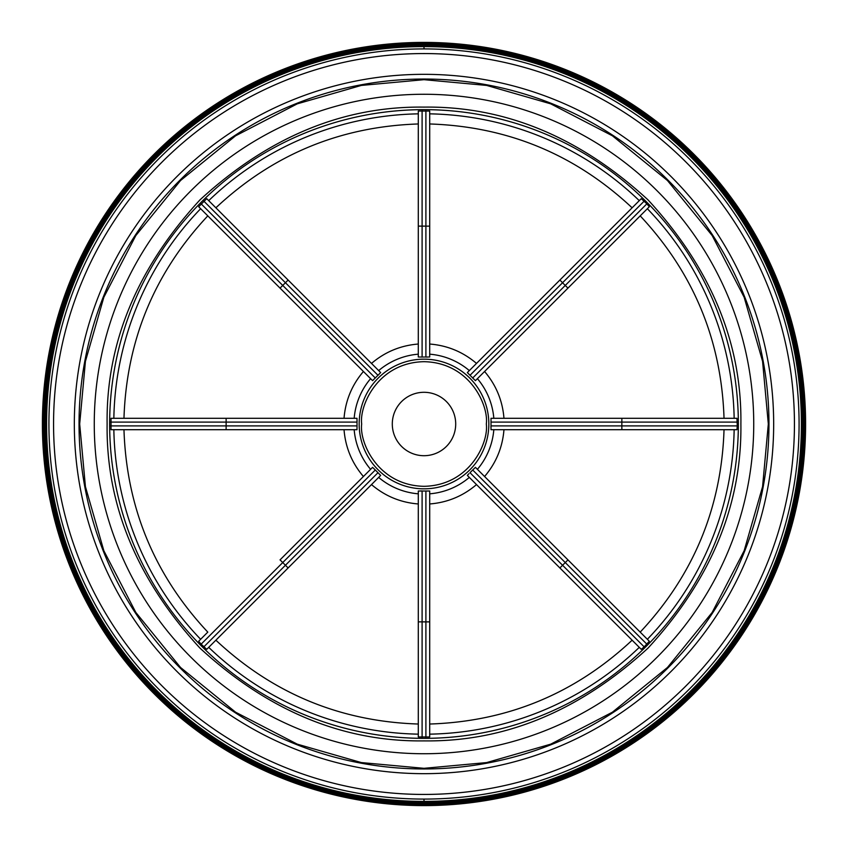 <?xml version="1.0" encoding="UTF-8"?>
<svg xmlns="http://www.w3.org/2000/svg" width="848" height="848" viewBox="0 0 848 848"><rect width="100%" height="100%" fill="white"/><g stroke="black" fill="none" stroke-linecap="round" stroke-linejoin="round"><path stroke-width="1.27" d="M107.113 424C106.053 343.048 136.994 268.36 199.927 199.927C268.35 136.994 343.048 106.053 424 107.113C504.952 106.053 579.64 136.994 648.073 199.927C711.006 268.35 741.947 343.048 740.887 424C741.947 504.952 711.006 579.64 648.073 648.073C579.65 711.006 504.952 741.947 424 740.887C343.048 741.947 268.35 711.006 199.927 648.073C136.994 579.65 106.053 504.952 107.113 424M424 94.266A329.734 329.734 0 0 1 753.734 424A329.734 329.734 0 0 1 424 753.734A329.734 329.734 0 0 1 94.266 424A329.734 329.734 0 0 1 424 94.266A329.734 329.734 0 0 1 753.734 424A329.734 329.734 0 0 1 424 753.734A329.734 329.734 0 0 1 94.266 424A329.734 329.734 0 0 1 424 94.266M418.297 226.119L418.297 356.987L422.103 357.04L429.703 356.987L429.703 111.046L418.297 111.046L418.297 226.119L429.682 226.13M418.297 113.844A310.209 310.209 0 0 0 208.714 200.647L206.742 198.676L198.676 206.742L280.041 288.119L288.119 280.041L206.742 198.676M226.119 429.703L356.987 429.703L357.04 425.897L356.987 418.297L111.046 418.297L111.046 429.703L226.119 429.703L226.13 418.318M200.647 639.286L207.802 632.12C154.474 575.167 126.522 507.698 123.967 429.703L113.844 429.703A310.209 310.209 0 0 0 200.647 639.286L198.676 641.258L201.135 644.173L206.742 649.324L208.714 647.353A310.209 310.209 0 0 0 418.297 734.156L418.297 736.954L429.703 736.954L429.703 621.881L418.318 621.87M425.94 357.04L427.371 357.082M472.718 378.028L473.703 379.067M490.96 425.94L490.918 427.371M559.881 567.959L641.258 649.324L644.173 646.865L470.004 472.696L472.696 470.004L475.421 467.343L567.959 559.881L559.881 567.959L467.343 475.421L468.933 473.703M429.703 734.156A310.209 310.209 0 0 0 639.286 647.353L632.12 640.198C575.167 693.526 507.698 721.478 429.703 724.033L429.703 491.013L418.297 491.013L418.297 736.954M621.881 429.703L491.013 429.703L491.013 418.297L736.954 418.297L737.272 425.897L621.838 425.897L621.881 429.703L736.954 429.703L737.272 425.897M567.959 288.119L475.421 380.657L467.343 372.579L641.258 198.676L646.865 203.827L565.245 285.447L567.959 288.119L649.324 206.742L646.865 203.827M424 455.705A31.705 31.705 0 0 1 392.295 424A31.705 31.705 0 0 1 424 392.295A31.705 31.705 0 0 1 455.705 424A31.705 31.705 0 0 1 424 455.705M644.173 646.865L649.324 641.258L567.959 559.881L649.324 641.258M734.156 418.297A310.209 310.209 0 0 0 647.353 208.714L649.324 206.742M418.297 621.881L418.297 724.033C340.302 721.478 272.833 693.526 215.88 640.198L288.119 567.959L282.755 562.553L375.304 470.004L380.657 475.421L206.742 649.324M418.297 503.966C400.606 502.546 385.003 496.091 371.488 484.579L378.664 477.403A70.045 70.045 0 0 0 418.297 493.822M476.512 484.579L469.336 477.403A70.045 70.045 0 0 1 429.703 493.822L429.703 503.966C447.394 502.546 462.997 496.091 476.512 484.579M503.966 429.703C502.546 447.394 496.091 462.997 484.579 476.512L477.403 469.336A70.045 70.045 0 0 0 493.822 429.703L503.966 429.703L493.822 429.703M734.156 429.703L724.033 429.703C721.478 507.698 693.526 575.167 640.198 632.12L647.353 639.286A310.209 310.209 0 0 0 734.156 429.703M621.87 418.318L621.838 425.897L490.96 425.897M484.579 371.488L477.403 378.664L484.579 371.488C496.091 385.003 502.546 400.606 503.966 418.297M647.353 208.714L640.198 215.88C693.526 272.833 721.478 340.302 724.033 418.297M476.512 363.421L469.336 370.597A70.045 70.045 0 0 0 429.703 354.178L429.703 344.034C447.394 345.454 462.997 351.909 476.512 363.421M639.286 200.647A310.209 310.209 0 0 0 429.703 113.844L429.703 123.967C507.698 126.522 575.167 154.474 632.12 207.802M280.041 288.119L372.579 380.657L380.657 372.579L288.119 280.041L371.488 363.421C385.003 351.909 400.606 345.454 418.297 344.034L418.297 354.178A70.045 70.045 0 0 0 378.664 370.597M208.714 200.647L215.88 207.802C272.833 154.474 340.302 126.522 418.297 123.967M344.034 418.297C345.454 400.606 351.909 385.003 363.421 371.488L370.597 378.664A70.045 70.045 0 0 0 354.178 418.297M344.034 429.703L354.178 429.703A70.045 70.045 0 0 0 370.597 469.336L363.421 476.512C351.909 462.997 345.454 447.394 344.034 429.703M207.802 632.12L198.676 641.258M375.304 470.004L372.579 467.343L280.041 559.881L282.755 562.553L201.135 644.173M559.881 280.041L565.245 285.447L472.696 377.996M639.286 647.353L632.12 640.198M429.703 491.013L429.703 621.881M422.06 490.96L420.629 490.918M357.04 422.06L357.082 420.629M203.827 201.135L377.996 375.304L379.067 374.297M768.32 424L762.575 361.343L744.152 297.256L712.193 235.585L667.471 180.529L612.415 135.807L550.744 103.848L486.657 85.425L424 79.68L361.343 85.425L297.256 103.848L235.585 135.807L180.529 180.529L135.807 235.585L103.848 297.256L85.425 361.343L79.68 424L85.425 486.657L103.848 550.744L135.807 612.415L180.529 667.471L235.585 712.193L297.256 744.152L361.343 762.575L424 768.32L486.657 762.575L550.744 744.152L612.415 712.193L667.471 667.471L712.193 612.415L744.152 550.744L762.575 486.657L768.32 424M768.956 424A344.956 344.956 0 0 0 424 79.044A344.956 344.956 0 0 0 79.044 424A344.956 344.956 0 0 0 424 768.956A344.956 344.956 0 0 0 768.956 424M424 46.598A377.402 377.402 0 0 0 46.598 424A377.402 377.402 0 0 0 424 801.402A377.402 377.402 0 0 0 801.402 424A377.402 377.402 0 0 0 424 46.598L424 48.919A375.081 375.081 0 0 0 48.919 424A375.081 375.081 0 0 0 424 799.081L424 801.402M424 45.315A378.685 378.685 0 0 0 45.315 424A378.685 378.685 0 0 0 424 802.685A378.685 378.685 0 0 0 802.685 424A378.685 378.685 0 0 0 424 45.315L424 44.297A379.703 379.703 0 0 0 44.297 424A379.703 379.703 0 0 0 424 803.703A379.703 379.703 0 0 0 803.703 424A379.703 379.703 0 0 0 424 44.297L424 44.011A379.989 379.989 0 0 0 44.011 424A379.989 379.989 0 0 0 424 803.989A379.989 379.989 0 0 0 803.989 424A379.989 379.989 0 0 0 424 44.011M424 42.739A381.261 381.261 0 0 0 42.739 424A381.261 381.261 0 0 0 424 805.261A381.261 381.261 0 0 0 805.261 424A381.261 381.261 0 0 0 424 42.739L424 42.4A381.6 381.6 0 0 0 42.4 424A381.6 381.6 0 0 0 424 805.6A381.6 381.6 0 0 0 805.6 424A381.6 381.6 0 0 0 424 42.4M424 109.646A314.354 314.354 0 0 1 738.354 424A314.354 314.354 0 0 1 424 738.354A314.354 314.354 0 0 1 109.646 424A314.354 314.354 0 0 1 424 109.646M361.683 424C359.181 405.768 377.879 362.531 424 361.683C470.121 362.531 488.819 405.768 486.317 424C488.819 442.232 470.121 485.469 424 486.317C377.879 485.469 359.181 442.232 361.683 424M424 359.16A64.84 64.84 0 0 1 488.84 424A64.84 64.84 0 0 1 424 488.84A64.84 64.84 0 0 1 359.16 424A64.84 64.84 0 0 1 424 359.16M200.647 208.714A310.209 310.209 0 0 0 113.844 418.297M493.822 418.297A70.045 70.045 0 0 0 477.403 378.664M357.04 425.897L110.728 425.897M110.728 422.103L357.04 422.103M207.802 215.88C154.474 272.833 126.522 340.302 123.967 418.297M375.304 377.996L201.135 203.827M422.103 357.04L422.103 110.728M425.897 110.728L425.897 357.04M470.004 375.304L644.173 201.135M490.96 422.103L737.272 422.103M472.696 470.004L646.865 644.173M425.897 490.96L425.897 737.272M422.103 737.272L422.103 490.96M377.996 472.696L203.827 646.865M424 773.673A349.673 349.673 0 0 1 74.327 424A349.673 349.673 0 0 1 424 74.327A349.673 349.673 0 0 1 773.673 424A349.673 349.673 0 0 1 424 773.673M794.438 424A370.438 370.438 0 0 0 424 53.562A370.438 370.438 0 0 0 53.562 424A370.438 370.438 0 0 0 424 794.438A370.438 370.438 0 0 0 794.438 424M424 799.081A375.081 375.081 0 0 0 799.081 424A375.081 375.081 0 0 0 424 48.919M424 802.685L424 803.703"/></g></svg>
